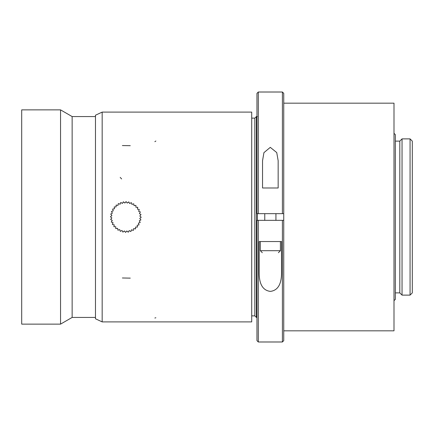 <?xml version="1.0" encoding="UTF-8"?>
<svg xmlns="http://www.w3.org/2000/svg" width="434" height="434" viewBox="0 0 434 434"><rect width="100%" height="100%" fill="white"/><g stroke="black" fill="none" stroke-linecap="round" stroke-linejoin="round"><path stroke-width="0.65" d="M257.405 213.653L257.405 220.347M21.7 324.133L21.7 109.867L60.543 109.867L60.543 324.133L21.7 324.133M95.475 317.433L72.142 317.433L72.142 116.567L60.543 109.867M95.475 116.567L72.142 116.567M102.169 321.898L251.709 321.898L251.709 112.102L102.169 112.102L251.709 112.102L251.709 321.898L102.169 321.898L102.169 112.102L95.475 115.222L95.475 318.778L102.169 321.898L102.169 112.102M251.709 315.871L254.834 315.871L254.834 118.129L251.709 118.129M254.834 118.129L256.396 116.567L256.396 317.433L254.834 315.871M257.405 116.567L256.396 116.567M402.036 295.115L402.036 138.885L410.07 138.885L410.07 295.115L402.036 295.115L399.801 292.885L399.801 141.115L402.036 138.885M410.07 295.115L412.3 292.885L412.3 141.115L410.07 138.885M395.336 141.115L399.801 141.115M393.996 133.303L395.336 134.643L395.336 299.357L393.996 300.697M283.744 103.173L393.996 103.173L393.996 330.827L283.744 330.827M258.301 213.653L258.301 92.013L256.961 93.353L256.961 213.653L283.744 213.653L283.744 340.647L282.404 341.987L282.404 220.347L283.744 220.347M113.052 222.707L112.379 224.481L114.24 224.839L113.882 226.705L115.775 226.732L115.748 228.631L117.619 228.333L117.923 230.204L119.713 229.586L120.332 231.376L121.992 230.459L122.914 232.114L124.384 230.921L125.583 232.391L126.826 230.959L128.258 232.201L129.234 230.573L130.862 231.544L131.54 229.776L133.309 230.449L133.672 228.593L135.533 228.946L135.565 227.053L137.459 227.08L137.16 225.213L139.032 224.91L138.413 223.119L140.209 222.496L139.287 220.841L140.941 219.913L139.748 218.443L141.218 217.244L139.786 216.007L141.028 214.57L139.401 213.599L140.377 211.966L138.609 211.293L139.281 209.519L137.421 209.161L137.779 207.295L135.885 207.268L135.913 205.369L134.041 205.667L133.737 203.796L131.947 204.414L131.323 202.624L129.668 203.541L128.746 201.886L127.276 203.079L126.077 201.609L124.835 203.041L123.397 201.799L122.426 203.427L120.798 202.456L120.12 204.224L118.346 203.551L117.988 205.407L116.128 205.054L116.095 206.947L114.196 206.92L114.495 208.787L112.623 209.09L113.241 210.881L111.451 211.504L112.373 213.159L110.713 214.087L111.912 215.557L110.442 216.756L111.869 217.993L110.632 219.425L112.254 220.401L111.283 222.034L113.052 222.707M258.301 220.347L258.301 341.987L256.961 340.647L256.961 220.347L282.404 220.347M258.301 92.013L282.404 92.013L282.404 213.653M262.543 160.716L263.932 152.649L270.284 147.354L276.74 152.567L278.161 160.716L278.161 187.987L262.543 187.987L262.543 160.716M281.514 273.284C281.476 280.451 279.908 290.259 270.344 291.393C260.796 290.243 259.239 280.467 259.19 273.284L259.19 241.548L281.514 241.548L281.514 273.284M282.404 92.013L283.744 93.353L283.744 213.653M260.308 241.548L260.308 250.7L280.397 250.7L280.397 241.548M154.857 318.019L155.877 317.753M154.857 141.679L155.877 141.012M122.372 145.553L130.271 145.688M122.372 277.982L130.271 278.129M120.202 177.392L121.634 178.949M72.142 317.433L60.543 324.133M256.961 317.433L256.396 317.433M395.336 292.885L399.801 292.885M258.301 341.987L282.404 341.987M275.932 220.347L275.932 213.653M264.773 220.347L264.773 213.653M260.308 250.7L262.315 252.713M280.397 250.7L278.389 252.713"/></g></svg>
